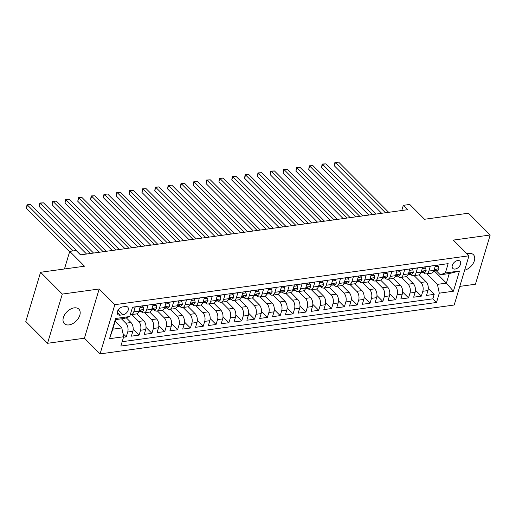 <?xml version="1.0" encoding="UTF-8"?>
<svg xmlns="http://www.w3.org/2000/svg" width="516" height="516" viewBox="0 0 516 516"><rect width="100%" height="100%" fill="white"/><g stroke="black" fill="none" stroke-linecap="round" stroke-linejoin="round"><path stroke-width="0.77" d="M464.632 270.223A10.243 6.54 135.1 0 0 473.282 263.25A10.243 6.54 135.1 0 0 473.391 254.685A10.243 6.54 135.1 0 0 468.689 253.408A10.243 6.54 135.1 0 0 466.98 253.808M74.149 307.871A10.243 6.54 135.1 0 0 64.764 314.521A10.243 6.54 135.1 0 0 64.345 323.616A10.243 6.54 135.1 0 0 69.041 324.899A10.243 6.54 135.1 0 0 78.426 318.249A10.243 6.54 135.1 0 0 78.851 309.155A10.243 6.54 135.1 0 0 74.149 307.871M457.698 260.541A5.121 3.27 135.1 0 0 453.003 263.863A5.121 3.27 135.1 0 0 452.796 268.41A5.121 3.27 135.1 0 0 455.144 269.049A5.121 3.27 135.1 0 0 459.84 265.727A5.121 3.27 135.1 0 0 460.046 261.18A5.121 3.27 135.1 0 0 457.698 260.541M459.782 286.386L475.436 284.226L490.2 235.006L468.464 213.205L424.52 219.274L409.743 204.446L403.325 205.336L401.777 210.509M100.072 353.899L454.196 305.014L468.96 255.794L114.836 304.685L100.072 353.899L84.424 338.206L99.188 288.986L62.301 294.081L47.537 343.295L84.424 338.206M47.537 343.295L25.8 321.494L40.564 272.274L84.508 266.211L69.731 251.382L64.455 268.978M62.301 294.081L40.564 272.274M443.205 264.327L435.472 265.495L434.014 270.352L428.88 271.061A6.398 3.76 82.1 0 1 426.281 273.912A6.398 3.76 82.1 0 1 423.81 272.893L423.475 272.558M428.88 271.061L430.338 266.204L422.643 267.269L421.185 272.125L416.051 272.835A6.398 3.76 82.1 0 1 413.451 275.686A6.398 3.76 82.1 0 1 410.981 274.667L410.646 274.331M416.051 272.835L417.508 267.978L409.807 269.042L408.356 273.893L403.222 274.602A6.398 3.76 82.1 0 1 400.622 277.453A6.398 3.76 82.1 0 1 398.146 276.434L397.817 276.099M403.222 274.602L404.679 269.745L396.978 270.81L395.52 275.667L390.393 276.376A6.398 3.76 82.1 0 1 387.787 279.227A6.398 3.76 82.1 0 1 385.317 278.208L384.981 277.872M390.393 276.376L391.85 271.519L384.149 272.583L382.691 277.44L377.557 278.143A6.398 3.76 82.1 0 1 374.958 281.001A6.398 3.76 82.1 0 1 372.488 279.975L372.152 279.646M377.557 278.143L379.015 273.293L371.32 274.351L369.862 279.208L364.728 279.917A6.398 3.76 82.1 0 1 362.129 282.768A6.398 3.76 82.1 0 1 359.658 281.749L359.323 281.413M364.728 279.917L366.186 275.06L358.485 276.125L357.033 280.981L351.899 281.691A6.398 3.76 82.1 0 1 349.3 284.542A6.398 3.76 82.1 0 1 346.823 283.523L346.494 283.187M351.899 281.691L353.357 276.834L345.656 277.898L344.198 282.749L339.07 283.458A6.398 3.76 82.1 0 1 336.464 286.315A6.398 3.76 82.1 0 1 333.994 285.29L333.659 284.955M339.07 283.458L340.528 278.601L332.826 279.666L331.369 284.522L326.235 285.232A6.398 3.76 82.1 0 1 323.635 288.083A6.398 3.76 82.1 0 1 321.165 287.064L320.829 286.728M326.235 285.232L327.692 280.375L319.997 281.439L318.54 286.296L313.406 286.999A6.398 3.76 82.1 0 1 310.806 289.857A6.398 3.76 82.1 0 1 308.336 288.837L308 288.502M313.406 286.999L314.863 282.149L307.168 283.207L305.711 288.063L300.576 288.773A6.398 3.76 82.1 0 1 297.977 291.624A6.398 3.76 82.1 0 1 295.5 290.605L295.171 290.269M300.576 288.773L302.034 283.916L294.333 284.98L292.875 289.837L287.747 290.547A6.398 3.76 82.1 0 1 285.142 293.398A6.398 3.76 82.1 0 1 282.671 292.379L282.336 292.043M287.747 290.547L289.205 285.69L281.504 286.754L280.046 291.605L274.918 292.314A6.398 3.76 82.1 0 1 272.313 295.171A6.398 3.76 82.1 0 1 269.842 294.146L269.507 293.817M274.918 292.314L276.37 287.464L268.675 288.521L267.217 293.378L262.083 294.088A6.398 3.76 82.1 0 1 259.483 296.939A6.398 3.76 82.1 0 1 257.013 295.92L256.678 295.584M262.083 294.088L263.541 289.231L255.846 290.295L254.388 295.152L249.254 295.855A6.398 3.76 82.1 0 1 246.654 298.712A6.398 3.76 82.1 0 1 244.178 297.693L243.849 297.358M249.254 295.855L250.712 291.005L243.01 292.069L241.553 296.919L236.425 297.629A6.398 3.76 82.1 0 1 233.819 300.48A6.398 3.76 82.1 0 1 231.349 299.461L231.02 299.125M236.425 297.629L237.882 292.772L230.181 293.836L228.723 298.693L223.596 299.403A6.398 3.76 82.1 0 1 220.99 302.253A6.398 3.76 82.1 0 1 218.52 301.234L218.184 300.899M223.596 299.403L225.047 294.546L217.352 295.61L215.894 300.46L210.76 301.17A6.398 3.76 82.1 0 1 208.161 304.027A6.398 3.76 82.1 0 1 205.69 303.002L205.355 302.673M210.76 301.17L212.218 296.319L204.523 297.377L203.065 302.234L197.931 302.944A6.398 3.76 82.1 0 1 195.332 305.795A6.398 3.76 82.1 0 1 192.855 304.775L192.526 304.44M197.931 302.944L199.389 298.087L191.688 299.151L190.236 304.008L185.102 304.717A6.398 3.76 82.1 0 1 182.496 307.568A6.398 3.76 82.1 0 1 180.026 306.549L179.697 306.214M185.102 304.717L186.56 299.861L178.859 300.925L177.401 305.775L172.273 306.485A6.398 3.76 82.1 0 1 169.667 309.342A6.398 3.76 82.1 0 1 167.197 308.316L166.862 307.981M172.273 306.485L173.724 301.628L166.029 302.692L164.572 307.549L159.438 308.258A6.398 3.76 82.1 0 1 156.838 311.109A6.398 3.76 82.1 0 1 154.368 310.09L154.032 309.755M159.438 308.258L160.895 303.402L153.2 304.466L151.743 309.323L146.609 310.026A6.398 3.76 82.1 0 1 144.009 312.883A6.398 3.76 82.1 0 1 141.532 311.864L141.203 311.529M146.609 310.026L148.066 305.175L140.365 306.233L138.914 311.09A6.398 3.76 82.1 0 1 136.308 313.947L131.174 314.65A6.398 3.76 82.1 0 1 130.309 314.605M123.511 337.251L126.259 336.871L122.995 333.6M126.259 317.779L130.961 322.5A6.398 3.76 82.1 0 1 132.844 331.311L131.386 336.168L139.088 335.103L133.186 329.182M136.875 313.786L143.796 320.733A6.398 3.76 -97.9 0 1 145.673 329.537L144.222 334.394L151.917 333.33L146.015 327.408M149.704 312.019L156.625 318.959A6.398 3.76 -97.9 0 1 158.509 327.77L157.051 332.62L164.746 331.562L158.844 325.641M162.534 310.245L169.454 317.185A6.398 3.76 -97.9 0 1 171.338 325.996L169.88 330.853L177.581 329.788L171.68 323.867M175.369 308.478L182.283 315.418A6.398 3.76 -97.9 0 1 184.167 324.222L182.709 329.079L190.41 328.015L184.509 322.1M188.198 306.704L195.119 313.644A6.398 3.76 -97.9 0 1 196.996 322.455L195.538 327.312L203.24 326.247L197.338 320.326M201.027 304.93L207.948 311.87A6.398 3.76 -97.9 0 1 209.831 320.681L208.374 325.538L216.069 324.474L210.167 318.553M213.856 303.163L220.777 310.103A6.398 3.76 -97.9 0 1 222.66 318.914L221.203 323.764L228.898 322.706L223.002 316.785M226.692 301.389L233.606 308.329A6.398 3.76 -97.9 0 1 235.49 317.14L234.032 321.997L241.733 320.933L235.831 315.012M239.521 299.615L246.442 306.562A6.398 3.76 -97.9 0 1 248.319 315.366L246.861 320.223L254.562 319.159L248.66 313.244M252.35 297.848L259.271 304.788A6.398 3.76 -97.9 0 1 261.154 313.599L259.696 318.449L267.391 317.392L261.489 311.471M265.179 296.074L272.1 303.015A6.398 3.76 -97.9 0 1 273.983 311.825L272.525 316.682L280.22 315.618L274.325 309.697M278.014 294.307L284.929 301.247A6.398 3.76 -97.9 0 1 286.812 310.058L285.354 314.908L293.056 313.844L287.154 307.929M290.843 292.533L297.764 299.474A6.398 3.76 -97.9 0 1 299.641 308.284L298.184 313.141L305.885 312.077L299.983 306.156M303.672 290.76L310.593 297.706A6.398 3.76 -97.9 0 1 312.47 306.51L311.019 311.367L318.714 310.303L312.812 304.388M316.502 288.992L323.422 295.932A6.398 3.76 -97.9 0 1 325.306 304.743L323.848 309.594L331.543 308.536L325.648 302.615M329.331 287.219L336.251 294.159A6.398 3.76 -97.9 0 1 338.135 302.969L336.677 307.826L344.378 306.762L338.477 300.841M342.166 285.451L349.087 292.391A6.398 3.76 -97.9 0 1 350.964 301.196L349.506 306.053L357.207 304.988L351.306 299.074M354.995 283.677L361.916 290.618A6.398 3.76 -97.9 0 1 363.793 299.428L362.342 304.285L370.037 303.221L364.135 297.3M367.824 281.904L374.745 288.844A6.398 3.76 -97.9 0 1 376.628 297.655L375.171 302.511L382.866 301.447L376.964 295.526M380.653 280.136L387.574 287.077A6.398 3.76 -97.9 0 1 389.457 295.887L388 300.738L395.701 299.68L389.799 293.759M393.489 278.363L400.41 285.303A6.398 3.76 -97.9 0 1 402.287 294.114L400.829 298.97L408.53 297.906L402.628 291.985M406.318 276.589L413.239 283.536A6.398 3.76 -97.9 0 1 415.116 292.34L413.664 297.197L421.359 296.132L415.457 290.218M69.731 251.382L76.149 250.499L80.496 254.859L407.672 209.696L403.325 205.336M120.176 315.166L123.001 314.779A4.96 3.167 135.1 0 0 127.549 311.554A4.96 3.167 135.1 0 0 127.749 307.149A4.96 3.167 135.1 0 0 125.472 306.53L122.653 306.917A4.96 3.167 135.1 0 0 118.106 310.142A4.96 3.167 135.1 0 0 117.9 314.547A4.96 3.167 135.1 0 0 120.176 315.166L117.287 312.264M440.29 274.783L445.366 272.951L448.159 263.644L132.528 307.214L129.729 316.527L124.659 318.359L115.674 319.598L112.804 329.176L121.782 327.937L123.666 336.742L120.873 346.055L436.504 302.479L439.297 293.172L437.42 284.361L446.398 283.123L449.275 273.545L440.29 274.783L436.304 270.79M445.366 272.951L459.479 271.003L453.409 291.224L439.297 293.172M123.666 336.742L109.553 338.69L115.616 318.475L129.729 316.527M414.084 275.596L420.933 282.471A6.398 3.76 82.1 0 1 422.817 291.282L421.359 296.132M419.147 274.822L426.068 281.762L420.933 282.471M401.255 277.369L408.104 284.239A6.398 3.76 82.1 0 1 409.988 293.049L408.53 297.906M388.425 279.143L395.275 286.012A6.398 3.76 82.1 0 1 397.152 294.823L395.701 299.68M375.59 280.91L382.446 287.786A6.398 3.76 82.1 0 1 384.323 296.59L382.866 301.447M362.761 282.684L369.611 289.553A6.398 3.76 82.1 0 1 371.494 298.364L370.037 303.221M349.932 284.451L356.782 291.327A6.398 3.76 82.1 0 1 358.665 300.138L357.207 304.988M337.103 286.225L343.953 293.101A6.398 3.76 82.1 0 1 345.836 301.905L344.378 306.762M324.267 287.999L331.124 294.868A6.398 3.76 82.1 0 1 333.001 303.679L331.543 308.536M311.438 289.766L318.288 296.642A6.398 3.76 82.1 0 1 320.172 305.453L318.714 310.303M298.609 291.54L305.459 298.409A6.398 3.76 82.1 0 1 307.343 307.22L305.885 312.077M285.78 293.307L292.63 300.183A6.398 3.76 82.1 0 1 294.513 308.994L293.056 313.844M272.945 295.081L279.801 301.957A6.398 3.76 82.1 0 1 281.678 310.761L280.22 315.618M260.116 296.855L266.966 303.724A6.398 3.76 82.1 0 1 268.849 312.535L267.391 317.392M247.287 298.622L254.136 305.498A6.398 3.76 82.1 0 1 256.02 314.309L254.562 319.159M234.458 300.396L241.307 307.265A6.398 3.76 82.1 0 1 243.191 316.076L241.733 320.933M221.622 302.17L228.478 309.039A6.398 3.76 82.1 0 1 230.355 317.85L228.898 322.706M208.793 303.937L215.643 310.813A6.398 3.76 82.1 0 1 217.526 319.617L216.069 324.474M195.964 305.711L202.814 312.58A6.398 3.76 82.1 0 1 204.697 321.391L203.24 326.247M183.135 307.478L189.985 314.354A6.398 3.76 82.1 0 1 191.868 323.164L190.41 328.015M170.299 309.252L177.156 316.127A6.398 3.76 82.1 0 1 179.033 324.932L177.581 329.788M157.47 311.025L164.32 317.895A6.398 3.76 82.1 0 1 166.204 326.705L164.746 331.562M144.641 312.793L151.491 319.668A6.398 3.76 82.1 0 1 153.375 328.473L151.917 333.33M131.812 314.567L138.662 321.436A6.398 3.76 82.1 0 1 140.546 330.246L139.088 335.103M121.441 318.804L125.833 323.21A6.398 3.76 82.1 0 1 127.71 332.02L126.259 336.871M122.176 341.708L432.853 298.822L434.188 294.365L428.286 288.444M426.068 281.762A6.398 3.76 -97.9 0 1 427.951 290.572L426.493 295.429L434.188 294.365M132.489 307.323L135.237 306.943L133.779 311.799A6.398 3.76 82.1 0 1 131.174 314.65M115.165 321.294L121.782 327.937M99.188 288.986L114.836 304.685M490.2 235.006L453.312 240.101L468.96 255.794M434.279 270.965L446.398 283.123L453.409 291.224M426.913 273.828L437.42 284.361M144.009 312.883L149.137 312.174A6.398 3.76 -97.9 0 0 151.743 309.323M156.838 311.109L161.972 310.4A6.398 3.76 -97.9 0 0 164.572 307.549M169.667 309.342L174.801 308.632A6.398 3.76 -97.9 0 0 177.401 305.775M182.496 307.568L187.63 306.859A6.398 3.76 -97.9 0 0 190.236 304.008M195.332 305.795L200.46 305.085A6.398 3.76 -97.9 0 0 203.065 302.234M208.161 304.027L213.295 303.318A6.398 3.76 -97.9 0 0 215.894 300.46M220.99 302.253L226.124 301.544A6.398 3.76 -97.9 0 0 228.723 298.693M233.819 300.48L238.953 299.777A6.398 3.76 -97.9 0 0 241.553 296.919M246.654 298.712L251.782 298.003A6.398 3.76 -97.9 0 0 254.388 295.152M259.483 296.939L264.618 296.229A6.398 3.76 -97.9 0 0 267.217 293.378M272.313 295.171L277.447 294.462A6.398 3.76 -97.9 0 0 280.046 291.605M285.142 293.398L290.276 292.688A6.398 3.76 -97.9 0 0 292.875 289.837M297.977 291.624L303.105 290.921A6.398 3.76 -97.9 0 0 305.711 288.063M310.806 289.857L315.94 289.147A6.398 3.76 -97.9 0 0 318.54 286.296M323.635 288.083L328.769 287.373A6.398 3.76 -97.9 0 0 331.369 284.522M336.464 286.315L341.598 285.606A6.398 3.76 -97.9 0 0 344.198 282.749M349.3 284.542L354.428 283.832A6.398 3.76 -97.9 0 0 357.033 280.981M362.129 282.768L367.257 282.059A6.398 3.76 -97.9 0 0 369.862 279.208M374.958 281.001L380.092 280.291A6.398 3.76 -97.9 0 0 382.691 277.44M387.787 279.227L392.921 278.517A6.398 3.76 -97.9 0 0 395.52 275.667M400.622 277.453L405.75 276.75A6.398 3.76 -97.9 0 0 408.356 273.893M413.451 275.686L418.579 274.976A6.398 3.76 -97.9 0 0 421.185 272.125M432.853 298.822L436.504 302.479M426.281 273.912L431.415 273.203A6.398 3.76 -97.9 0 0 434.014 270.352M115.674 319.598L115.616 318.475M112.804 329.176L109.553 338.69M459.479 271.003L449.275 273.545M73.175 250.911L27.458 205.058L30.67 204.613L80.728 254.827M69.641 251.692L26.464 208.38L27.458 205.058L26.993 204.787L30.67 204.613M26.464 208.38L26.993 204.787M139.971 307.555L143.383 307.085L143.867 309.568A4.244 2.49 82.1 0 1 142.164 311.393L139.726 311.728A4.244 2.49 -97.9 0 0 141.023 310.793L141.023 310.316M90.352 253.498L40.293 203.285L43.499 202.84L93.557 253.059M138.894 311.651L139.236 311.716A4.244 2.49 -97.9 0 0 139.726 311.728M140.462 310.232L141.023 310.793C140.965 309.987 140.449 310.058 139.488 311.006A4.244 2.49 82.1 0 1 138.656 311.799M86.559 254.02L39.293 206.613L40.293 203.285L39.822 203.014L43.499 202.84M39.293 206.613L39.822 203.014M143.383 307.085L142.274 305.975M152.8 305.788L156.213 305.317L156.703 307.8A4.244 2.49 82.1 0 1 154.994 309.619L152.562 309.961A4.244 2.49 -97.9 0 0 153.858 309.026L153.852 308.542M103.181 251.731L53.122 201.511L56.328 201.072L106.386 251.286M151.73 309.877L152.072 309.948A4.244 2.49 -97.9 0 0 152.562 309.961M153.297 308.465L153.858 309.026C153.794 308.213 153.278 308.284 152.317 309.239A4.244 2.49 82.1 0 1 151.485 310.026M99.388 252.253L52.122 204.839L53.122 201.511L52.658 201.246L56.328 201.072M52.122 204.839L52.658 201.246M156.213 305.317L155.103 304.201M165.63 304.014L169.048 303.543L169.532 306.027A4.244 2.49 82.1 0 1 167.829 307.852L165.391 308.187A4.244 2.49 -97.9 0 0 166.687 307.252L166.687 306.768M116.01 249.957L65.951 199.744L69.163 199.299L119.215 249.512M164.559 308.11L164.901 308.175A4.244 2.49 -97.9 0 0 165.391 308.187M166.126 306.691L166.687 307.252C166.623 306.44 166.113 306.51 165.146 307.465A4.244 2.49 82.1 0 1 164.314 308.252M112.217 250.479L64.958 203.065L65.951 199.744L65.487 199.473L69.163 199.299M64.958 203.065L65.487 199.473M169.048 303.543L167.939 302.428M178.465 302.247L181.877 301.77L182.361 304.253A4.244 2.49 82.1 0 1 180.658 306.078L178.22 306.414A4.244 2.49 -97.9 0 0 179.516 305.485L179.516 305.001M128.839 248.183L78.78 197.97L81.992 197.531L132.051 247.745M177.388 306.336L177.73 306.401A4.244 2.49 -97.9 0 0 178.22 306.414M178.955 304.917L179.516 305.485C179.452 304.672 178.942 304.743 177.975 305.698A4.244 2.49 82.1 0 1 177.149 306.485M125.053 248.712L77.787 201.298L78.78 197.97L78.316 197.705L81.992 197.531M77.787 201.298L78.316 197.705M181.877 301.77L180.768 300.66M191.294 300.473L194.706 300.002L195.19 302.486A4.244 2.49 82.1 0 1 193.487 304.311L191.049 304.646A4.244 2.49 -97.9 0 0 192.345 303.711L192.345 303.227M141.674 246.416L91.616 196.203L94.821 195.757L144.88 245.971M190.217 304.569L190.559 304.634A4.244 2.49 -97.9 0 0 191.049 304.646M191.784 303.15L192.345 303.711C192.287 302.898 191.771 302.969 190.81 303.924A4.244 2.49 82.1 0 1 189.978 304.711M137.882 246.938L90.616 199.524L91.616 196.203L91.145 195.932L94.821 195.757M90.616 199.524L91.145 195.932M194.706 300.002L193.597 298.887M204.123 298.7L207.535 298.229L208.025 300.712A4.244 2.49 82.1 0 1 206.316 302.537L203.878 302.873A4.244 2.49 -97.9 0 0 205.181 301.937L205.175 301.454M154.503 244.642L104.445 194.429L107.651 193.984L157.709 244.203M203.046 302.795L203.388 302.86A4.244 2.49 -97.9 0 0 203.878 302.873M204.62 301.376L205.181 301.937C205.116 301.131 204.6 301.202 203.639 302.15A4.244 2.49 82.1 0 1 202.807 302.944M150.711 245.165L103.445 197.757L104.445 194.429L103.98 194.158L107.651 193.984M103.445 197.757L103.98 194.158M207.535 298.229L206.426 297.119M216.952 296.932L220.371 296.461L220.854 298.945A4.244 2.49 82.1 0 1 219.152 300.764L216.714 301.105A4.244 2.49 -97.9 0 0 218.01 300.17L218.01 299.686M167.332 242.875L117.274 192.655L120.48 192.216L170.538 242.43M215.881 301.022L216.223 301.086A4.244 2.49 -97.9 0 0 216.714 301.105M217.449 299.609L218.01 300.17C217.945 299.357 217.436 299.428 216.468 300.383A4.244 2.49 82.1 0 1 215.636 301.17M163.54 243.397L116.274 195.983L117.274 192.655L116.809 192.391L120.48 192.216M116.274 195.983L116.809 192.391M220.371 296.461L219.255 295.346M229.788 295.158L233.2 294.688L233.684 297.171A4.244 2.49 82.1 0 1 231.981 298.996L229.543 299.332A4.244 2.49 -97.9 0 0 230.839 298.396L230.839 297.913M180.161 241.101L130.103 190.888L133.315 190.443L183.374 240.656M228.711 299.254L229.052 299.319A4.244 2.49 -97.9 0 0 229.543 299.332M230.278 297.835L230.839 298.396C230.775 297.584 230.265 297.655 229.298 298.609A4.244 2.49 82.1 0 1 228.472 299.396M176.375 241.623L129.11 194.21L130.103 190.888L129.639 190.617L133.315 190.443M129.11 194.21L129.639 190.617M233.2 294.688L232.09 293.572M242.617 293.385L246.029 292.914L246.513 295.397A4.244 2.49 82.1 0 1 244.81 297.222L242.372 297.558A4.244 2.49 -97.9 0 0 243.668 296.629L243.668 296.145M192.997 239.327L142.938 189.114L146.144 188.675L196.203 238.889M241.54 297.48L241.881 297.545A4.244 2.49 -97.9 0 0 242.372 297.558M243.107 296.061L243.668 296.629C243.61 295.816 243.094 295.887 242.133 296.842A4.244 2.49 82.1 0 1 241.301 297.629M189.204 239.85L141.939 192.442L142.938 189.114L142.468 188.843L146.144 188.675M141.939 192.442L142.468 188.843M246.029 292.914L244.919 291.804M255.446 291.617L258.858 291.147L259.348 293.63A4.244 2.49 82.1 0 1 257.639 295.455L255.201 295.791A4.244 2.49 -97.9 0 0 256.504 294.855L256.497 294.372M205.826 237.56L155.768 187.347L158.973 186.902L209.032 237.115M254.369 295.713L254.71 295.778A4.244 2.49 -97.9 0 0 255.201 295.791M255.942 294.294L256.504 294.855C256.439 294.043 255.923 294.114 254.962 295.068A4.244 2.49 82.1 0 1 254.13 295.855M202.033 238.082L154.768 190.668L155.768 187.347L155.297 187.076L158.973 186.902M154.768 190.668L155.297 187.076M258.858 291.147L257.748 290.031M268.275 289.844L271.693 289.373L272.177 291.856A4.244 2.49 82.1 0 1 270.474 293.681L268.036 294.017A4.244 2.49 -97.9 0 0 269.333 293.082L269.333 292.598M218.655 235.786L168.597 185.573L171.802 185.128L221.861 235.341M267.204 293.939L267.546 294.004A4.244 2.49 -97.9 0 0 268.036 294.017M268.772 292.52L269.333 293.082C269.268 292.275 268.752 292.346 267.791 293.294A4.244 2.49 82.1 0 1 266.959 294.088M214.862 236.309L167.597 188.901L168.597 185.573L168.132 185.302L171.802 185.128M167.597 188.901L168.132 185.302M271.693 289.373L270.577 288.257M281.11 288.076L284.522 287.606L285.006 290.089A4.244 2.49 82.1 0 1 283.303 291.908L280.865 292.25A4.244 2.49 -97.9 0 0 282.162 291.314L282.162 290.83M231.484 234.012L181.426 183.799L184.638 183.361L234.696 233.574M280.033 292.166L280.375 292.23A4.244 2.49 -97.9 0 0 280.865 292.25M281.601 290.747L282.162 291.314C282.097 290.502 281.588 290.572 280.62 291.527A4.244 2.49 82.1 0 1 279.795 292.314M227.698 234.541L180.432 187.127L181.426 183.799L180.961 183.535L184.638 183.361M180.432 187.127L180.961 183.535M284.522 287.606L283.413 286.49M293.939 286.303L297.351 285.832L297.835 288.315A4.244 2.49 82.1 0 1 296.132 290.14L293.694 290.476A4.244 2.49 -97.9 0 0 294.991 289.541L294.991 289.057M244.32 232.245L194.261 182.032L197.467 181.587L247.525 231.8M292.862 290.398L293.204 290.463A4.244 2.49 -97.9 0 0 293.694 290.476M294.43 288.979L294.991 289.541C294.933 288.728 294.417 288.799 293.456 289.753A4.244 2.49 82.1 0 1 292.624 290.54M240.527 232.768L193.261 185.354L194.261 182.032L193.79 181.761L197.467 181.587M193.261 185.354L193.79 181.761M297.351 285.832L296.242 284.716M306.768 284.529L310.18 284.058L310.664 286.541A4.244 2.49 82.1 0 1 308.961 288.367L306.523 288.702A4.244 2.49 -97.9 0 0 307.826 287.767L307.82 287.289M257.149 230.471L207.09 180.258L210.296 179.813L260.354 230.033M305.691 288.625L306.033 288.689A4.244 2.49 -97.9 0 0 306.523 288.702M307.265 287.206L307.826 287.767C307.762 286.96 307.246 287.031 306.285 287.98A4.244 2.49 82.1 0 1 305.453 288.773M253.356 230.994L206.09 183.586L207.09 180.258L206.619 179.987L210.296 179.813M206.09 183.586L206.619 179.987M310.18 284.058L309.071 282.949M319.598 282.762L323.016 282.291L323.5 284.774A4.244 2.49 82.1 0 1 321.797 286.593L319.359 286.935A4.244 2.49 -97.9 0 0 320.655 285.999L320.649 285.516M269.978 228.704L219.919 178.484L223.125 178.046L273.183 228.259M318.527 286.851L318.869 286.922A4.244 2.49 -97.9 0 0 319.359 286.935M320.094 285.438L320.655 285.999C320.591 285.187 320.075 285.258 319.114 286.212A4.244 2.49 82.1 0 1 318.282 286.999M266.185 229.227L218.919 181.813L219.919 178.484L219.455 178.22L223.125 178.046M218.919 181.813L219.455 178.22M323.016 282.291L321.9 281.175M332.433 280.988L335.845 280.517L336.329 283A4.244 2.49 82.1 0 1 334.626 284.826L332.188 285.161A4.244 2.49 -97.9 0 0 333.484 284.226L333.484 283.742M282.807 226.93L232.748 176.717L235.96 176.272L286.019 226.485M331.356 285.084L331.698 285.148A4.244 2.49 -97.9 0 0 332.188 285.161M332.923 283.665L333.484 284.226C333.42 283.413 332.91 283.484 331.943 284.439A4.244 2.49 82.1 0 1 331.111 285.225M279.021 227.453L231.755 180.039L232.748 176.717L232.284 176.446L235.96 176.272M231.755 180.039L232.284 176.446M335.845 280.517L334.736 279.401M345.262 279.221L348.674 278.75L349.158 281.226A4.244 2.49 82.1 0 1 347.455 283.052L345.017 283.387A4.244 2.49 -97.9 0 0 346.313 282.458L346.313 281.975M295.642 225.157L245.584 174.943L248.789 174.505L298.848 224.718M344.185 283.31L344.527 283.374A4.244 2.49 -97.9 0 0 345.017 283.387M345.752 281.891L346.313 282.458C346.255 281.646 345.739 281.717 344.778 282.671A4.244 2.49 82.1 0 1 343.946 283.458M291.85 225.685L244.584 178.272L245.584 174.943L245.113 174.679L248.789 174.505M244.584 178.272L245.113 174.679M348.674 278.75L347.565 277.634M358.091 277.447L361.503 276.976L361.987 279.459A4.244 2.49 82.1 0 1 360.284 281.285L357.846 281.62A4.244 2.49 -97.9 0 0 359.142 280.685L359.142 280.201M308.471 223.389L258.413 173.176L261.618 172.731L311.677 222.944M357.014 281.543L357.356 281.607A4.244 2.49 -97.9 0 0 357.846 281.62M358.588 280.124L359.142 280.685C359.084 279.872 358.568 279.943 357.607 280.897A4.244 2.49 82.1 0 1 356.775 281.684M304.679 223.912L257.413 176.498L258.413 173.176L257.942 172.905L261.618 172.731M257.413 176.498L257.942 172.905M361.503 276.976L360.394 275.86M370.92 275.673L374.339 275.202L374.822 277.685A4.244 2.49 82.1 0 1 373.12 279.511L370.682 279.846A4.244 2.49 -97.9 0 0 371.978 278.911L371.972 278.434M321.3 221.616L271.242 171.402L274.447 170.957L324.506 221.177M369.849 279.769L370.191 279.833A4.244 2.49 -97.9 0 0 370.682 279.846M371.417 278.35L371.978 278.911C371.913 278.105 371.397 278.176 370.436 279.124A4.244 2.49 82.1 0 1 369.604 279.917M317.508 222.138L270.242 174.73L271.242 171.402L270.777 171.131L274.447 170.957M270.242 174.73L270.777 171.131M374.339 275.202L373.223 274.093M383.749 273.906L387.168 273.435L387.651 275.918A4.244 2.49 82.1 0 1 385.949 277.737L383.511 278.079A4.244 2.49 -97.9 0 0 384.807 277.144L384.807 276.66M334.129 219.848L284.071 169.629L287.283 169.19L337.341 219.403M382.678 277.995L383.02 278.06A4.244 2.49 -97.9 0 0 383.511 278.079M384.246 276.582L384.807 277.144C384.743 276.331 384.233 276.402 383.265 277.356A4.244 2.49 82.1 0 1 382.433 278.143M330.337 220.371L283.078 172.957L284.071 169.629L283.606 169.364L287.283 169.19M283.078 172.957L283.606 169.364M387.168 273.435L386.058 272.319M396.585 272.132L399.997 271.661L400.481 274.144A4.244 2.49 82.1 0 1 398.778 275.97L396.34 276.305A4.244 2.49 -97.9 0 0 397.636 275.37L397.636 274.886M346.958 218.075L296.906 167.861L300.112 167.416L350.171 217.629M395.508 276.228L395.849 276.292A4.244 2.49 -97.9 0 0 396.34 276.305M397.075 274.809L397.636 275.37C397.572 274.557 397.062 274.628 396.095 275.583A4.244 2.49 82.1 0 1 395.269 276.37M343.172 218.597L295.907 171.183L296.906 167.861L296.436 167.59L300.112 167.416M295.907 171.183L296.436 167.59M399.997 271.661L398.887 270.545M409.414 270.365L412.826 269.887L413.31 272.371A4.244 2.49 82.1 0 1 411.607 274.196L409.169 274.531A4.244 2.49 -97.9 0 0 410.465 273.603L410.465 273.119M359.794 216.301L309.735 166.088L312.941 165.649L363 215.862M408.337 274.454L408.678 274.518A4.244 2.49 -97.9 0 0 409.169 274.531M409.904 273.035L410.465 273.603C410.407 272.79 409.891 272.861 408.93 273.815A4.244 2.49 82.1 0 1 408.098 274.602M356.001 216.823L308.736 169.416L309.735 166.088L309.265 165.823L312.941 165.649M308.736 169.416L309.265 165.823M412.826 269.887L411.716 268.778M422.243 268.591L425.661 268.12L426.145 270.603A4.244 2.49 82.1 0 1 424.442 272.429L422.004 272.764A4.244 2.49 -97.9 0 0 423.301 271.829L423.294 271.345M372.623 214.533L322.565 164.32L325.77 163.875L375.829 214.088M421.172 272.687L421.514 272.751A4.244 2.49 -97.9 0 0 422.004 272.764M422.739 271.268L423.301 271.829C423.236 271.016 422.72 271.087 421.759 272.042A4.244 2.49 82.1 0 1 420.927 272.829M368.83 215.056L321.565 167.642L322.565 164.32L322.1 164.049L325.77 163.875M321.565 167.642L322.1 164.049M425.661 268.12L424.545 267.004M435.072 266.817L438.49 266.346L438.974 268.83A4.244 2.49 82.1 0 1 437.271 270.655L434.833 270.99A4.244 2.49 -97.9 0 0 436.13 270.055L436.13 269.571M385.452 212.76L335.394 162.546L338.606 162.101L388.664 212.315M434.001 270.913L434.343 270.977A4.244 2.49 -97.9 0 0 434.833 270.99M435.568 269.494L436.13 270.055C436.065 269.249 435.556 269.32 434.588 270.268A4.244 2.49 82.1 0 1 433.756 271.061M381.659 213.282L334.4 165.875L335.394 162.546L334.929 162.276L338.606 162.101M334.4 165.875L334.929 162.276M438.49 266.346L437.381 265.23M413.239 283.536L408.104 284.239M400.41 285.303L395.275 286.012M387.574 287.077L382.446 287.786M374.745 288.844L369.611 289.553M361.916 290.618L356.782 291.327M349.087 292.391L343.953 293.101M336.251 294.159L331.124 294.868M323.422 295.932L318.288 296.642M310.593 297.706L305.459 298.409M297.764 299.474L292.63 300.183M284.929 301.247L279.801 301.957M272.1 303.015L266.966 303.724M259.271 304.788L254.136 305.498M246.442 306.562L241.307 307.265M233.606 308.329L228.478 309.039M220.777 310.103L215.643 310.813M207.948 311.87L202.814 312.58M195.119 313.644L189.985 314.354M182.283 315.418L177.156 316.127M169.454 317.185L164.32 317.895M156.625 318.959L151.491 319.668M143.796 320.733L138.662 321.436M130.961 322.5L125.833 323.21M132.844 331.311L127.71 332.02M427.951 290.572L422.817 291.282M415.116 292.34L409.988 293.049M402.287 294.114L397.152 294.823M389.457 295.887L384.323 296.59M376.628 297.655L371.494 298.364M363.793 299.428L358.665 300.138M350.964 301.196L345.836 301.905M338.135 302.969L333.001 303.679M325.306 304.743L320.172 305.453M312.47 306.51L307.343 307.22M299.641 308.284L294.513 308.994M286.812 310.058L281.678 310.761M273.983 311.825L268.849 312.535M261.154 313.599L256.02 314.309M248.319 315.366L243.191 316.076M235.49 317.14L230.355 317.85M222.66 318.914L217.526 319.617M209.831 320.681L204.697 321.391M196.996 322.455L191.868 323.164M184.167 324.222L179.033 324.932M171.338 325.996L166.204 326.705M158.509 327.77L153.375 328.473M145.673 329.537L140.546 330.246M138.914 311.09L133.779 311.799M118.209 309.974L123.001 314.779M143.861 309.51L139.191 310.155M156.69 307.736L152.02 308.381M169.519 305.962L164.856 306.607M182.348 304.195L177.685 304.84M195.177 302.421L190.514 303.066M208.013 300.654L203.343 301.292M220.842 298.88L216.178 299.525M233.671 297.106L229.007 297.751M246.5 295.339L241.836 295.984M259.335 293.565L254.665 294.21M272.164 291.798L267.501 292.437M284.993 290.024L280.33 290.669M297.822 288.25L293.159 288.895M310.658 286.483L305.988 287.128M323.487 284.709L318.824 285.354M336.316 282.936L331.653 283.581M349.145 281.168L344.482 281.813M361.98 279.395L357.311 280.04M374.81 277.627L370.146 278.272M387.639 275.854L382.975 276.499M400.468 274.08L395.804 274.725M413.303 272.313L408.633 272.958M426.132 270.539L421.469 271.184M438.961 268.772L434.298 269.41"/></g></svg>
